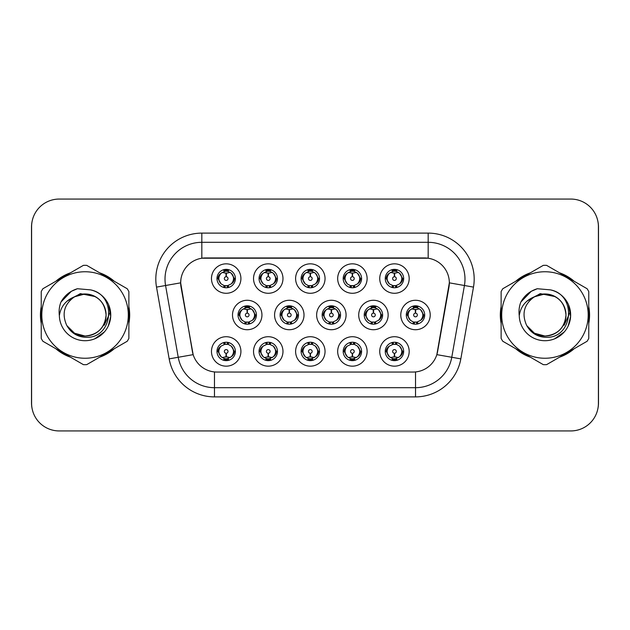 <?xml version="1.0" encoding="UTF-8"?>
<svg xmlns="http://www.w3.org/2000/svg" width="630" height="630" viewBox="0 0 630 630"><rect width="100%" height="100%" fill="white"/><g stroke="black" fill="none" stroke-linecap="round" stroke-linejoin="round"><path stroke-width="0.94" d="M367.117 351.438A14.726 14.726 0 0 1 352.398 366.164A14.726 14.726 0 0 1 337.672 351.438A14.726 14.726 0 0 1 352.398 336.719A14.726 14.726 0 0 1 367.117 351.438M343.192 351.438A9.198 9.198 0 0 0 352.398 360.643A9.198 9.198 0 0 0 361.596 351.438A9.198 9.198 0 0 0 352.398 342.24A9.198 9.198 0 0 0 343.192 351.438L344.193 351.438L347.327 356.777A7.363 7.363 0 0 1 347.327 346.098C345.311 347.492 344.271 349.272 344.193 351.438M325.048 351.438A14.726 14.726 0 0 1 310.322 366.164A14.726 14.726 0 0 1 295.604 351.438A14.726 14.726 0 0 1 310.322 336.719A14.726 14.726 0 0 1 325.048 351.438M301.124 351.438A9.198 9.198 0 0 0 310.322 360.643A9.198 9.198 0 0 0 319.528 351.438A9.198 9.198 0 0 0 310.322 342.24A9.198 9.198 0 0 0 301.124 351.438L302.124 351.438L305.259 356.777A7.363 7.363 0 0 1 305.259 346.098C303.243 347.492 302.195 349.272 302.124 351.438M282.98 351.438A14.726 14.726 0 0 1 268.254 366.164A14.726 14.726 0 0 1 253.536 351.438A14.726 14.726 0 0 1 268.254 336.719A14.726 14.726 0 0 1 282.98 351.438M259.056 351.438A9.198 9.198 0 0 0 268.254 360.643A9.198 9.198 0 0 0 277.46 351.438A9.198 9.198 0 0 0 268.254 342.24A9.198 9.198 0 0 0 259.056 351.438L260.048 351.438L263.19 356.777A7.363 7.363 0 0 1 263.19 346.098C261.174 347.492 260.127 349.272 260.048 351.438M240.912 351.438A14.726 14.726 0 0 1 226.186 366.164A14.726 14.726 0 0 1 211.467 351.438A14.726 14.726 0 0 1 226.186 336.719A14.726 14.726 0 0 1 240.912 351.438M216.988 351.438A9.198 9.198 0 0 0 226.186 360.643A9.198 9.198 0 0 0 235.392 351.438A9.198 9.198 0 0 0 226.186 342.24A9.198 9.198 0 0 0 216.988 351.438L217.98 351.438L221.122 356.777A7.363 7.363 0 0 1 221.114 346.098C219.106 347.492 218.059 349.272 217.98 351.438M409.185 351.438A14.726 14.726 0 0 1 394.467 366.164A14.726 14.726 0 0 1 379.74 351.438A14.726 14.726 0 0 1 394.467 336.719A14.726 14.726 0 0 1 409.185 351.438M385.261 351.438A9.198 9.198 0 0 0 394.467 360.643A9.198 9.198 0 0 0 403.665 351.438A9.198 9.198 0 0 0 394.467 342.24A9.198 9.198 0 0 0 385.261 351.438L386.261 351.438L389.395 356.777A7.363 7.363 0 0 1 389.395 346.098C387.387 347.492 386.34 349.272 386.261 351.438M388.151 315A14.726 14.726 0 0 1 373.433 329.726A14.726 14.726 0 0 1 358.706 315A14.726 14.726 0 0 1 373.433 300.274A14.726 14.726 0 0 1 388.151 315M364.227 315A9.198 9.198 0 0 0 373.433 324.198A9.198 9.198 0 0 0 382.63 315A9.198 9.198 0 0 0 373.433 305.802A9.198 9.198 0 0 0 364.227 315L365.227 315.016L368.361 320.339A7.363 7.363 0 0 1 368.369 309.653C366.345 311.055 365.298 312.834 365.227 315.016M346.083 315A14.726 14.726 0 0 1 331.364 329.726A14.726 14.726 0 0 1 316.638 315A14.726 14.726 0 0 1 331.364 300.274A14.726 14.726 0 0 1 346.083 315M322.158 315A9.198 9.198 0 0 0 331.364 324.198A9.198 9.198 0 0 0 340.562 315A9.198 9.198 0 0 0 331.364 305.802A9.198 9.198 0 0 0 322.158 315L323.159 315.016L326.293 320.339A7.363 7.363 0 0 1 326.301 309.653C324.277 311.055 323.229 312.834 323.159 315.016M304.014 315A14.726 14.726 0 0 1 289.288 329.726A14.726 14.726 0 0 1 274.57 315A14.726 14.726 0 0 1 289.288 300.274A14.726 14.726 0 0 1 304.014 315M280.09 315A9.198 9.198 0 0 0 289.288 324.198A9.198 9.198 0 0 0 298.494 315A9.198 9.198 0 0 0 289.288 305.802A9.198 9.198 0 0 0 280.09 315L281.082 315.016L284.224 320.339A7.363 7.363 0 0 1 284.232 309.653A7.363 7.363 0 0 0 281.933 315M261.946 315A14.726 14.726 0 0 1 247.22 329.726A14.726 14.726 0 0 1 232.501 315A14.726 14.726 0 0 1 247.22 300.274A14.726 14.726 0 0 1 261.946 315M238.022 315A9.198 9.198 0 0 0 247.22 324.198A9.198 9.198 0 0 0 256.426 315A9.198 9.198 0 0 0 247.22 305.802A9.198 9.198 0 0 0 238.022 315L239.014 315.016L242.156 320.339A7.363 7.363 0 0 1 242.164 309.653C240.132 311.055 239.093 312.834 239.014 315.016M430.219 315A14.726 14.726 0 0 1 415.501 329.726A14.726 14.726 0 0 1 400.774 315A14.726 14.726 0 0 1 415.501 300.274A14.726 14.726 0 0 1 430.219 315M406.295 315A9.198 9.198 0 0 0 415.501 324.198A9.198 9.198 0 0 0 424.699 315A9.198 9.198 0 0 0 415.501 305.802A9.198 9.198 0 0 0 406.295 315L407.295 315.016L410.429 320.339A7.363 7.363 0 0 1 410.445 309.653C408.413 311.055 407.366 312.834 407.295 315.016M367.117 278.562A14.726 14.726 0 0 1 352.398 293.281A14.726 14.726 0 0 1 337.672 278.562A14.726 14.726 0 0 1 352.398 263.836A14.726 14.726 0 0 1 367.117 278.562M343.192 278.562A9.198 9.198 0 0 0 352.398 287.76A9.198 9.198 0 0 0 361.596 278.562A9.198 9.198 0 0 0 352.398 269.356A9.198 9.198 0 0 0 343.192 278.562M325.048 278.562A14.726 14.726 0 0 1 310.322 293.281A14.726 14.726 0 0 1 295.604 278.562A14.726 14.726 0 0 1 310.322 263.836A14.726 14.726 0 0 1 325.048 278.562M301.124 278.562A9.198 9.198 0 0 0 310.322 287.76A9.198 9.198 0 0 0 319.528 278.562A9.198 9.198 0 0 0 310.322 269.356A9.198 9.198 0 0 0 301.124 278.562M282.98 278.562A14.726 14.726 0 0 1 268.254 293.281A14.726 14.726 0 0 1 253.536 278.562A14.726 14.726 0 0 1 268.254 263.836A14.726 14.726 0 0 1 282.98 278.562M259.056 278.562A9.198 9.198 0 0 0 268.254 287.76A9.198 9.198 0 0 0 277.46 278.562A9.198 9.198 0 0 0 268.254 269.356A9.198 9.198 0 0 0 259.056 278.562M240.912 278.562A14.726 14.726 0 0 1 226.186 293.281A14.726 14.726 0 0 1 211.467 278.562A14.726 14.726 0 0 1 226.186 263.836A14.726 14.726 0 0 1 240.912 278.562M216.988 278.562A9.198 9.198 0 0 0 226.186 287.76A9.198 9.198 0 0 0 235.392 278.562A9.198 9.198 0 0 0 226.186 269.356A9.198 9.198 0 0 0 216.988 278.562M409.185 278.562A14.726 14.726 0 0 1 394.467 293.281A14.726 14.726 0 0 1 379.74 278.562A14.726 14.726 0 0 1 394.467 263.836A14.726 14.726 0 0 1 409.185 278.562M385.261 278.562A9.198 9.198 0 0 0 394.467 287.76A9.198 9.198 0 0 0 403.665 278.562A9.198 9.198 0 0 0 394.467 269.356A9.198 9.198 0 0 0 385.261 278.562M169.171 358.872L156.516 287.107A46.006 46.006 0 0 1 201.82 233.108L428.18 233.108A46.006 46.006 0 0 1 473.484 287.107L460.829 358.872A46.006 46.006 0 0 1 415.524 396.892L214.476 396.892A46.006 46.006 0 0 1 169.171 358.872L193.158 354.643L181.038 287.107A24.846 24.846 0 0 1 205.498 257.954L424.502 257.954A24.846 24.846 0 0 1 448.962 287.107L437.606 351.516A24.846 24.846 0 0 1 413.138 372.046L216.862 372.046A24.846 24.846 0 0 1 192.394 351.516L180.66 282.846L165.572 285.508A36.808 36.808 0 0 1 201.82 242.306L428.18 242.306A36.808 36.808 0 0 1 464.428 285.508L451.773 357.281A36.808 36.808 0 0 1 415.524 387.694L214.476 387.694A36.808 36.808 0 0 1 178.227 357.281L165.572 285.508A36.808 36.808 0 0 1 165.013 279.114M41.233 306.558A44.628 44.628 0 0 0 41.233 323.442M55.834 348.729A44.628 44.628 0 0 0 70.45 357.171M99.658 357.171A44.628 44.628 0 0 0 114.274 348.729M128.874 323.442A44.628 44.628 0 0 0 128.874 306.558M501.126 306.558A44.628 44.628 0 0 0 501.126 323.442M515.726 348.729A44.628 44.628 0 0 0 530.342 357.171M559.55 357.171A44.628 44.628 0 0 0 574.166 348.729M588.766 323.442A44.628 44.628 0 0 0 588.766 306.558M201.82 233.108L201.82 258.221L428.18 258.221L428.18 233.108M180.66 282.791L180.928 279.114M413.138 372.046L216.862 372.046M473.484 287.107L449.34 282.846L436.842 354.643L460.829 358.872M437.606 351.516L437.456 352.304M192.544 352.304L192.394 351.516M114.274 281.271A44.628 44.628 0 0 0 99.658 272.829M70.45 272.829A44.628 44.628 0 0 0 55.834 281.271M574.166 281.271A44.628 44.628 0 0 0 559.55 272.829M530.342 272.829A44.628 44.628 0 0 0 515.726 281.271M598.405 226.666A27.602 27.602 0 0 0 570.804 199.064L59.196 199.064A27.602 27.602 0 0 0 31.594 226.666L31.594 403.334A27.602 27.602 0 0 0 59.196 430.936L570.804 430.936A27.602 27.602 0 0 0 598.405 403.334L598.405 226.666M32.083 221.484A27.602 27.602 0 0 0 31.5 227.123L31.5 402.877A27.602 27.602 0 0 0 32.083 408.516M597.917 408.516A27.602 27.602 0 0 0 598.5 402.877L598.5 227.123A27.602 27.602 0 0 0 597.917 221.484M393.616 272.94L394.223 273.05L394.388 276.727A1.835 1.835 180 0 0 392.624 278.602A1.835 1.835 180 0 0 394.467 280.405A1.835 1.835 180 0 0 396.301 278.602A1.835 1.835 180 0 0 394.545 276.727L394.703 273.05L395.309 272.94M398.467 272.38L394.695 273.231M394.23 273.231L390.466 272.38M396.278 269.538L395.498 271.27L396.396 271.459A7.363 7.363 0 0 0 396.341 271.443L394.782 271.207L394.868 269.372M396.278 287.587L395.498 285.847L399.53 283.902C402.562 280.342 402.562 276.783 399.53 273.223A7.363 7.363 0 0 1 399.53 283.902C401.546 282.508 402.594 280.728 402.672 278.562L399.53 273.223L396.396 271.459L397.16 269.766M392.655 287.587L393.427 285.847L389.395 283.902C386.371 280.334 386.371 276.775 389.395 273.223C387.379 274.617 386.332 276.397 386.261 278.57L389.395 283.902A7.363 7.363 0 0 1 389.411 273.215A7.363 7.363 0 0 0 387.103 278.562M392.309 271.522L394.144 271.207L394.112 270.522M394.065 269.372L394.144 271.207M395.246 285.878L396.042 287.627M396.427 285.658L392.309 285.603M392.655 269.538L393.427 271.27L389.395 273.223M393.679 271.246L392.884 269.498M414.65 309.377L415.257 309.488L415.422 313.165A1.835 1.835 180 0 0 413.666 315.039A1.835 1.835 180 0 0 415.501 316.843A1.835 1.835 180 0 0 417.336 315.039A1.835 1.835 180 0 0 415.579 313.165L415.737 309.488L416.343 309.377M419.501 308.818L415.729 309.669M415.265 309.669L411.5 308.818M417.312 305.975L416.532 307.716L417.43 307.897A7.363 7.363 0 0 0 417.375 307.881L415.824 307.645L415.902 305.81M417.312 324.025L416.532 322.284L420.564 320.339C423.596 316.78 423.596 313.228 420.564 309.661A7.363 7.363 0 0 1 420.564 320.339C422.58 318.945 423.628 317.166 423.706 315L420.564 309.661L417.43 307.897L418.194 306.204M413.343 307.96L415.178 307.645L415.146 306.96M415.099 305.81L415.178 307.645M416.288 322.316L417.076 324.064M417.462 322.095L413.351 322.04M413.69 324.025L414.713 322.316L413.563 322.103L412.808 323.796M413.69 305.975L414.461 307.716L410.429 309.661C407.405 313.22 407.405 316.772 410.429 320.339L413.563 322.103M395.309 357.06L394.703 356.95L394.545 353.272A1.835 1.835 -0 0 0 396.301 351.398A1.835 1.835 -0 0 0 394.467 349.595A1.835 1.835 -0 0 0 392.624 351.398A1.835 1.835 -0 0 0 394.388 353.272L394.223 356.95L393.616 357.06M390.466 357.62L394.23 356.769M394.695 356.769L398.467 357.62M392.655 360.462L393.427 358.73L392.529 358.541A7.363 7.363 0 0 0 392.584 358.557L394.144 358.793L394.065 360.628M396.278 360.462L395.498 358.73L399.53 356.777C402.562 353.225 402.562 349.666 399.53 346.098A7.363 7.363 0 0 1 399.522 356.785C401.546 355.383 402.594 353.603 402.672 351.43L399.53 346.098L396.396 344.334L397.16 342.641M396.616 358.478L394.789 358.793L394.813 359.478M394.868 360.628L394.789 358.793M392.655 342.413L393.427 344.153L389.395 346.098C386.371 349.658 386.371 353.217 389.395 356.777L392.529 358.541L391.773 360.234M393.679 344.122L392.884 342.373M392.498 344.342L396.616 344.397M396.278 342.413L395.246 344.122L396.396 344.334M395.246 358.753L396.042 360.502M106.076 314.244A21.034 21.034 0 0 0 74.529 296.785C64.221 304.125 61.59 313.59 66.646 325.182L66.93 325.678A21.034 21.034 0 0 0 85.05 336.034C97.831 334.79 104.84 327.781 106.084 315C104.84 302.219 97.831 295.21 85.05 293.966L74.529 296.785L85.05 293.966C97.831 295.21 104.84 302.219 106.084 315C104.84 327.781 97.831 334.79 85.05 336.034A21.034 21.034 0 0 0 106.084 315C104.84 302.219 97.831 295.21 85.05 293.966C97.831 295.21 104.84 302.219 106.084 315C104.84 327.781 97.831 334.79 85.05 336.034C97.831 334.79 104.84 327.781 106.084 315C104.84 302.219 97.831 295.21 85.05 293.966C97.831 295.21 104.84 302.219 106.084 315C104.84 327.781 97.831 334.79 85.05 336.034C97.831 334.79 104.84 327.781 106.084 315C104.84 302.219 97.831 295.21 85.05 293.966C97.831 295.21 104.84 302.219 106.084 315C104.84 327.781 97.831 334.79 85.05 336.034L74.537 333.215L66.93 325.678L74.537 333.215L85.05 336.034L74.537 333.215L66.93 325.678L74.537 333.215L85.05 336.034L74.537 333.215L66.93 325.678L74.537 333.215L85.05 336.034L74.537 333.215L66.93 325.678C70.962 332.782 77.002 336.641 85.05 337.263C113.179 339.617 117.574 294.785 90.444 289.863L77.403 288.729C70.143 290.966 64.662 295.399 60.968 302.022C59.283 306.408 58.74 310.921 59.354 315.559A25.712 25.712 0 0 0 85.05 340.712A25.712 25.712 0 0 0 90.444 289.863M85.05 358.25A43.249 43.249 0 0 0 128.299 315A43.249 43.249 0 0 0 85.05 271.75A43.249 43.249 0 0 0 41.808 315A43.249 43.249 0 0 0 85.05 358.25M85.05 364.691A49.691 49.691 0 0 0 86.68 364.66L127.244 341.239A49.691 49.691 0 0 0 128.874 338.42L128.874 291.58A49.691 49.691 0 0 0 127.244 288.76L86.68 265.34A49.691 49.691 0 0 0 83.428 265.34L42.856 288.76A49.691 49.691 0 0 0 41.233 291.58L41.233 338.42A49.691 49.691 0 0 0 42.856 341.239L83.428 364.66A49.691 49.691 0 0 0 85.05 364.691M108.58 304.629L110.715 316.504L108.242 326.096M104.462 331.868L94.815 338.782M59.354 315.559C60.834 306.495 65.898 300.242 74.529 296.785M60.968 302.022L71.371 291.304L77.254 288.776L71.371 291.304L60.992 301.975L71.371 291.304L77.254 288.776L71.371 291.304L60.968 302.022L71.371 291.304L77.403 288.729L71.371 291.304L67.945 293.643L71.371 291.304L77.403 288.729L71.371 291.304L67.945 293.643L71.371 291.304L77.403 288.729L71.371 291.304L67.945 293.643L71.371 291.304L77.403 288.729L71.371 291.304L67.945 293.643M77.254 288.776L71.371 291.304L60.992 301.975L71.371 291.304L77.254 288.776L71.371 291.304L60.992 301.975M128.874 320.512A44.171 44.171 0 0 0 128.874 309.488M111.738 279.807A44.171 44.171 0 0 0 102.194 274.294M67.914 274.294A44.171 44.171 0 0 0 58.37 279.807M41.233 309.488A44.171 44.171 0 0 0 41.233 320.512M109.187 313.26L108.959 315L104.265 325.214M95.264 296.612L80.349 293.619L67.095 301.116M58.37 350.193A44.171 44.171 0 0 0 67.914 355.706M102.194 355.706A44.171 44.171 0 0 0 111.738 350.193M565.968 314.244A21.034 21.034 0 0 0 534.421 296.785C524.113 304.125 521.49 313.59 526.546 325.182L526.83 325.678A21.034 21.034 0 0 0 544.95 336.034C557.723 334.79 564.732 327.781 565.984 315C564.732 302.219 557.723 295.21 544.95 293.966L534.421 296.785L544.95 293.966C557.723 295.21 564.732 302.219 565.984 315C564.732 327.781 557.723 334.79 544.95 336.034A21.034 21.034 0 0 0 565.984 315C564.732 302.219 557.723 295.21 544.95 293.966C557.723 295.21 564.732 302.219 565.984 315C564.732 327.781 557.723 334.79 544.95 336.034C557.723 334.79 564.732 327.781 565.984 315C564.732 302.219 557.723 295.21 544.95 293.966C557.723 295.21 564.732 302.219 565.984 315C564.732 327.781 557.723 334.79 544.95 336.034C557.723 334.79 564.732 327.781 565.984 315C564.732 302.219 557.723 295.21 544.95 293.966C557.723 295.21 564.732 302.219 565.984 315C564.732 327.781 557.723 334.79 544.95 336.034L534.429 333.215L526.83 325.678L534.429 333.215L544.95 336.034L534.429 333.215L526.83 325.678L534.429 333.215L544.95 336.034L534.429 333.215L526.83 325.678L534.429 333.215L544.95 336.034L534.429 333.215L526.83 325.678C530.854 332.782 536.894 336.641 544.95 337.263C573.08 339.617 577.466 294.785 550.344 289.863L537.303 288.729C530.035 290.966 524.554 295.399 520.86 302.022C519.175 306.408 518.632 310.921 519.246 315.559A25.712 25.712 0 0 0 544.95 340.712A25.712 25.712 0 0 0 550.344 289.863M544.95 358.25A43.249 43.249 0 0 0 588.192 315A43.249 43.249 0 0 0 544.95 271.75A43.249 43.249 0 0 0 501.701 315A43.249 43.249 0 0 0 544.95 358.25M544.95 364.691A49.691 49.691 0 0 0 546.572 364.66L587.144 341.239A49.691 49.691 0 0 0 588.766 338.42L588.766 291.58A49.691 49.691 0 0 0 587.144 288.76L546.572 265.34A49.691 49.691 0 0 0 543.32 265.34L502.756 288.76A49.691 49.691 0 0 0 501.126 291.58L501.126 338.42A49.691 49.691 0 0 0 502.756 341.239L543.32 364.66A49.691 49.691 0 0 0 544.95 364.691M568.473 304.629L570.607 316.504L568.134 326.096M564.354 331.868L554.707 338.782M519.246 315.559C520.734 306.495 525.79 300.242 534.421 296.785M520.86 302.022L531.263 291.304L537.146 288.776L531.263 291.304L520.884 301.975L531.263 291.304L537.146 288.776L531.263 291.304L520.884 301.975L531.263 291.304L537.146 288.776L531.263 291.304L520.86 302.022L531.263 291.304L537.303 288.729L531.263 291.304L527.846 293.643L531.263 291.304L537.303 288.729L531.263 291.304L527.846 293.643L531.263 291.304L537.303 288.729L531.263 291.304L527.846 293.643L531.263 291.304L537.303 288.729L531.263 291.304L527.846 293.643M537.146 288.776L531.263 291.304L520.884 301.975M588.766 320.512A44.171 44.171 0 0 0 588.766 309.488M571.63 279.807A44.171 44.171 0 0 0 562.086 274.294M527.806 274.294A44.171 44.171 0 0 0 518.262 279.807M501.126 309.488A44.171 44.171 0 0 0 501.126 320.512M569.079 313.26L568.851 315L564.165 325.214M555.164 296.612L540.241 293.619L526.987 301.116M518.262 350.193A44.171 44.171 0 0 0 527.806 355.706M562.086 355.706A44.171 44.171 0 0 0 571.63 350.193M351.548 272.94L352.154 273.05L352.312 276.727A1.835 1.835 180 0 0 350.556 278.602A1.835 1.835 180 0 0 352.398 280.405A1.835 1.835 180 0 0 354.233 278.602A1.835 1.835 180 0 0 352.477 276.727L352.635 273.05L353.241 272.94M356.399 272.38L352.627 273.231M352.162 273.231L348.398 272.38M354.202 269.538L353.43 271.27L354.328 271.459A7.363 7.363 0 0 0 354.273 271.443L352.713 271.207L352.8 269.372M354.202 287.587L353.43 285.847L357.462 283.902C360.494 280.342 360.494 276.783 357.462 273.223A7.363 7.363 0 0 1 357.462 283.902C359.478 282.508 360.525 280.728 360.604 278.562L357.462 273.223L354.328 271.459L355.084 269.766M350.587 269.538L351.359 271.27L347.327 273.223C344.303 276.775 344.303 280.334 347.327 283.902A7.363 7.363 0 0 1 347.335 273.215C345.311 274.617 344.264 276.397 344.193 278.57L347.327 283.902L350.461 285.666L349.705 287.359M350.241 271.522L352.075 271.207L352.044 270.522M351.997 269.372L352.075 271.207M354.359 285.658L350.241 285.603M350.587 287.587L351.611 285.878L350.461 285.666M351.611 271.246L350.815 269.498M309.48 272.94L310.086 273.05L310.243 276.727A1.835 1.835 180 0 0 308.487 278.602A1.835 1.835 180 0 0 310.322 280.405A1.835 1.835 180 0 0 312.165 278.602A1.835 1.835 180 0 0 310.409 276.727L310.566 273.05L311.173 272.94M314.323 272.38L310.558 273.231M310.094 273.231L306.322 272.38M312.134 269.538L311.362 271.27L312.26 271.459A7.363 7.363 0 0 0 312.204 271.443L310.645 271.207L310.724 269.372M312.134 287.587L311.362 285.847L315.394 283.902C318.418 280.342 318.418 276.783 315.394 273.223A7.363 7.363 0 0 1 315.394 283.902C317.41 282.508 318.449 280.728 318.528 278.562L315.394 273.223L312.26 271.459L313.016 269.766M308.519 269.538L309.291 271.27L305.259 273.223C302.227 276.775 302.227 280.334 305.259 283.902A7.363 7.363 0 0 1 305.267 273.215C303.243 274.617 302.195 276.397 302.124 278.57L305.259 283.902L308.393 285.666L307.637 287.359M308.172 271.522L310.007 271.207L309.976 270.522M309.921 269.372L310.007 271.207M311.11 285.878L311.905 287.627M312.291 285.658L308.172 285.603M308.519 287.587L309.543 285.878L308.393 285.666M267.411 272.94L268.018 273.05L268.175 276.727A1.835 1.835 180 0 0 266.419 278.602A1.835 1.835 180 0 0 268.254 280.405A1.835 1.835 180 0 0 270.097 278.602A1.835 1.835 180 0 0 268.333 276.727L268.498 273.05L269.105 272.94M272.255 272.38L268.49 273.231M268.026 273.231L264.253 272.38M270.065 269.538L269.293 271.27L270.191 271.459A7.363 7.363 0 0 0 270.136 271.443L268.577 271.207L268.656 269.372M270.065 287.587L269.293 285.847L273.325 283.902C276.349 280.342 276.349 276.783 273.325 273.223A7.363 7.363 0 0 1 273.325 283.902C275.334 282.508 276.381 280.728 276.46 278.562L273.325 273.223L270.191 271.459L270.947 269.766M266.443 269.538L267.222 271.27L263.19 273.223C260.159 276.775 260.159 280.334 263.19 283.902A7.363 7.363 0 0 1 263.198 273.215C261.174 274.617 260.127 276.397 260.048 278.57L263.19 283.902L266.325 285.666L265.569 287.359M266.104 271.522L267.931 271.207L267.907 270.522M267.852 269.372L267.931 271.207M269.041 285.878L269.837 287.627M270.223 285.658L266.104 285.603M266.443 287.587L267.474 285.878L266.325 285.666M267.474 271.246L266.679 269.498M225.343 272.94L225.95 273.05L226.107 276.727A1.835 1.835 180 0 0 224.351 278.602A1.835 1.835 180 0 0 226.186 280.405A1.835 1.835 180 0 0 228.021 278.602A1.835 1.835 180 0 0 226.264 276.727L226.43 273.05L227.036 272.94M230.186 272.38L226.422 273.231M225.957 273.231L222.185 272.38M227.997 269.538L227.225 271.27L228.123 271.459A7.363 7.363 0 0 0 228.068 271.443L226.509 271.207L226.587 269.372M227.997 287.587L227.225 285.847L231.257 283.902C234.281 280.342 234.281 276.783 231.257 273.223A7.363 7.363 0 0 1 231.257 283.902C233.265 282.508 234.313 280.728 234.391 278.562L231.257 273.223L228.123 271.459L228.879 269.766M224.375 269.538L225.154 271.27L221.122 273.223C218.09 276.775 218.09 280.334 221.122 283.902A7.363 7.363 0 0 1 221.13 273.215C219.098 274.617 218.059 276.397 217.98 278.57L221.122 283.902L224.256 285.666L223.493 287.359M224.036 271.522L225.863 271.207L225.839 270.522M225.784 269.372L225.863 271.207M226.973 285.878L227.769 287.627M228.879 287.359L228.123 285.666L224.036 285.603M224.375 287.587L225.398 285.878L224.256 285.666M353.241 357.06L352.635 356.95L352.477 353.272A1.835 1.835 -0 0 0 354.233 351.398A1.835 1.835 -0 0 0 352.398 349.595A1.835 1.835 -0 0 0 350.556 351.398A1.835 1.835 -0 0 0 352.312 353.272L352.154 356.95L351.548 357.06M348.398 357.62L352.162 356.769M352.627 356.769L356.399 357.62M350.587 360.462L351.359 358.73L350.461 358.541A7.363 7.363 0 0 0 350.516 358.557L352.075 358.793L351.997 360.628M354.202 360.462L353.43 358.73L357.462 356.777C360.494 353.225 360.494 349.666 357.462 346.098A7.363 7.363 0 0 1 357.454 356.785C359.478 355.383 360.525 353.603 360.604 351.43L357.462 346.098L354.328 344.334L355.084 342.641M354.548 358.478L352.713 358.793L352.745 359.478M352.8 360.628L352.713 358.793M350.587 342.413L351.359 344.153L347.327 346.098C344.303 349.658 344.303 353.217 347.327 356.777L350.461 358.541L349.705 360.234M351.611 344.122L350.815 342.373M350.43 344.342L354.548 344.397M354.202 342.413L353.178 344.122L354.328 344.334M311.173 357.06L310.566 356.95L310.409 353.272A1.835 1.835 -0 0 0 312.165 351.398A1.835 1.835 -0 0 0 310.322 349.595A1.835 1.835 -0 0 0 308.487 351.398A1.835 1.835 -0 0 0 310.243 353.272L310.086 356.95L309.48 357.06M306.322 357.62L310.094 356.769M310.558 356.769L314.323 357.62M308.519 360.462L309.291 358.73L308.393 358.541A7.363 7.363 0 0 0 308.448 358.557L310.007 358.793L309.921 360.628M312.134 360.462L311.362 358.73L315.394 356.777C318.418 353.225 318.418 349.666 315.394 346.098A7.363 7.363 0 0 1 315.386 356.785C317.41 355.383 318.457 353.603 318.528 351.43L315.394 346.098L312.26 344.334L313.016 342.641M312.48 358.478L310.645 358.793L310.677 359.478M310.724 360.628L310.645 358.793M308.519 342.413L309.291 344.153L305.259 346.098C302.227 349.658 302.227 353.217 305.259 356.777L308.393 358.541L307.637 360.234M308.361 344.342L312.48 344.397M312.134 342.413L311.11 344.122L312.26 344.334M311.11 358.753L311.905 360.502M269.105 357.06L268.498 356.95L268.333 353.272A1.835 1.835 -0 0 0 270.097 351.398A1.835 1.835 -0 0 0 268.254 349.595A1.835 1.835 -0 0 0 266.419 351.398A1.835 1.835 -0 0 0 268.175 353.272L268.018 356.95L267.411 357.06M264.253 357.62L268.026 356.769M268.49 356.769L272.255 357.62M266.443 360.462L267.222 358.73L266.325 358.541A7.363 7.363 0 0 0 266.38 358.557L267.939 358.793L267.852 360.628M270.065 342.413L269.293 344.153L273.325 346.098C276.349 349.666 276.349 353.225 273.325 356.777C275.341 355.383 276.389 353.603 276.46 351.43L273.325 346.098A7.363 7.363 0 0 1 273.31 356.785A7.363 7.363 0 0 0 275.617 351.438M270.412 358.478L268.577 358.793L268.608 359.478M268.656 360.628L268.577 358.793M266.443 342.413L267.222 344.153L263.19 346.098C260.159 349.658 260.159 353.217 263.19 356.777L266.325 358.541L265.569 360.234M267.474 344.122L266.679 342.373M266.293 344.342L270.412 344.397M270.065 360.462L269.293 358.73L273.325 356.777M269.041 358.753L269.837 360.502M227.036 357.06L226.43 356.95L226.264 353.272A1.835 1.835 -0 0 0 228.021 351.398A1.835 1.835 -0 0 0 226.186 349.595A1.835 1.835 -0 0 0 224.351 351.398A1.835 1.835 -0 0 0 226.107 353.272L225.942 356.95L225.343 357.06M222.185 357.62L225.957 356.769M226.422 356.769L230.186 357.62M224.375 360.462L225.154 358.73L224.256 358.541A7.363 7.363 0 0 0 224.311 358.557L225.863 358.793L225.784 360.628M227.997 360.462L227.225 358.73L231.257 356.777C234.281 353.225 234.281 349.666 231.257 346.098A7.363 7.363 0 0 1 231.241 356.785C233.273 355.383 234.321 353.603 234.391 351.43L231.257 346.098L228.123 344.334L228.879 342.641M228.343 358.478L226.509 358.793L226.54 359.478M226.587 360.628L226.509 358.793M224.375 342.413L225.154 344.153L221.114 346.098C218.09 349.658 218.09 353.217 221.122 356.777L224.256 358.541L223.493 360.234M223.493 342.641L224.256 344.334L228.336 344.397M227.997 342.413L226.973 344.122L228.123 344.334M226.973 358.753L227.769 360.502M372.582 309.377L373.188 309.488L373.346 313.165A1.835 1.835 180 0 0 371.59 315.039A1.835 1.835 180 0 0 373.433 316.843A1.835 1.835 180 0 0 375.267 315.039A1.835 1.835 180 0 0 373.511 313.165L373.669 309.488L374.275 309.377M377.433 308.818L373.661 309.669M373.196 309.669L369.432 308.818M375.244 305.975L374.464 307.716L375.362 307.897A7.363 7.363 0 0 0 375.307 307.881L373.748 307.645L373.834 305.81M375.244 324.025L374.464 322.284L378.496 320.339C381.528 316.78 381.528 313.228 378.496 309.661A7.363 7.363 0 0 1 378.496 320.339C380.512 318.945 381.559 317.166 381.638 315L378.496 309.661L375.362 307.897L376.118 306.204M371.275 307.96L373.11 307.645L373.078 306.96M373.031 305.81L373.11 307.645M374.212 322.316L375.007 324.064M375.393 322.095L371.275 322.04M371.621 324.025L372.645 322.316L371.495 322.103L370.739 323.796M371.621 305.975L372.393 307.716L368.361 309.661C365.337 313.22 365.337 316.772 368.361 320.339L371.495 322.103M372.645 307.684L371.85 305.936M330.514 309.377L331.12 309.488L331.278 313.165A1.835 1.835 180 0 0 329.522 315.039A1.835 1.835 180 0 0 331.364 316.843A1.835 1.835 180 0 0 333.199 315.039A1.835 1.835 180 0 0 331.443 313.165L331.6 309.488L332.207 309.377M335.365 308.818L331.593 309.669M331.128 309.669L327.364 308.818M333.168 305.975L332.396 307.716L333.294 307.897A7.363 7.363 0 0 0 333.238 307.881L331.679 307.645L331.758 305.81M333.168 324.025L332.396 322.284L336.428 320.339C339.452 316.78 339.452 313.228 336.428 309.661A7.363 7.363 0 0 1 336.428 320.339C338.444 318.945 339.483 317.166 339.562 315L336.428 309.661L333.294 307.897L334.05 306.204M329.207 307.96L331.041 307.645L331.01 306.96M330.963 305.81L331.041 307.645M332.144 322.316L332.939 324.064M334.05 323.796L333.294 322.103L329.207 322.04M329.553 324.025L330.577 322.316L329.427 322.103L328.671 323.796M329.553 305.975L330.325 307.716L326.293 309.661C323.269 313.22 323.269 316.772 326.293 320.339L329.427 322.103M330.577 307.684L329.781 305.936M288.445 309.377L289.052 309.488L289.209 313.165A1.835 1.835 180 0 0 287.453 315.039A1.835 1.835 180 0 0 289.288 316.843A1.835 1.835 180 0 0 291.131 315.039A1.835 1.835 180 0 0 289.375 313.165L289.532 309.488L290.139 309.377M293.289 308.818L289.524 309.669M289.06 309.669L285.288 308.818M291.099 305.975L290.328 307.716L291.225 307.897A7.363 7.363 0 0 0 291.17 307.881L289.611 307.645L289.69 305.81M291.099 324.025L290.328 322.284L294.36 320.339C297.384 316.78 297.384 313.228 294.36 309.661A7.363 7.363 0 0 1 294.36 320.339C296.376 318.945 297.415 317.166 297.494 315L294.36 309.661L291.225 307.897L291.981 306.204M287.138 307.96L288.973 307.645L288.942 306.96M288.886 305.81L288.973 307.645M290.076 322.316L290.871 324.064M291.257 322.095L287.138 322.04M287.477 324.025L288.509 322.316L287.359 322.103L286.603 323.796M287.477 305.975L288.257 307.716L284.224 309.661C281.193 313.22 281.193 316.772 284.224 320.339L287.359 322.103M288.509 307.684L287.713 305.936M284.224 309.661C282.209 311.055 281.161 312.834 281.082 315.016M246.377 309.377L246.984 309.488L247.141 313.165A1.835 1.835 180 0 0 245.385 315.039A1.835 1.835 180 0 0 247.22 316.843A1.835 1.835 180 0 0 249.055 315.039A1.835 1.835 180 0 0 247.299 313.165L247.464 309.488L248.07 309.377M251.22 308.818L247.456 309.669M246.991 309.669L243.219 308.818M249.031 305.975L248.259 307.716L249.157 307.897A7.363 7.363 0 0 0 249.102 307.881L247.543 307.645L247.621 305.81M249.031 324.025L248.259 322.284L252.291 320.339C255.315 316.78 255.315 313.228 252.291 309.661A7.363 7.363 0 0 1 252.291 320.339C254.299 318.945 255.347 317.166 255.426 315L252.291 309.661L249.157 307.897L249.913 306.204M245.07 307.96L246.897 307.645L246.873 306.96M246.818 305.81L246.897 307.645M249.189 322.095L245.07 322.04M245.409 324.025L246.432 322.316L245.291 322.103L244.527 323.796M245.409 305.975L246.188 307.716L242.156 309.661C239.124 313.22 239.124 316.772 242.156 320.339L245.291 322.103M246.432 307.684L245.645 305.936M415.524 371.936L415.524 396.892M214.476 396.892L214.476 371.936M156.516 287.107L165.572 285.508M402.672 278.562L403.665 278.562M396.396 285.666L397.16 287.359M385.261 278.555L386.261 278.57M392.529 271.459L391.773 269.766M392.529 285.666L391.773 287.359M408.138 315A7.363 7.363 0 0 1 410.445 309.653M423.706 315L424.699 315M417.43 322.103L418.194 323.796M413.563 307.897L412.808 306.204M401.83 351.438A7.363 7.363 0 0 1 399.522 356.785M392.529 344.334L391.773 342.641M403.665 351.445L402.672 351.43M396.396 358.541L397.16 360.234M345.035 278.562A7.363 7.363 0 0 1 347.335 273.215M360.604 278.562L361.596 278.562M354.328 285.666L355.084 287.359M343.192 278.555L344.193 278.57M350.461 271.459L349.705 269.766M302.967 278.562A7.363 7.363 0 0 1 305.267 273.215M318.528 278.562L319.528 278.562M312.26 285.666L313.016 287.359M301.124 278.555L302.124 278.57M308.393 271.459L307.637 269.766M260.899 278.562A7.363 7.363 0 0 1 263.198 273.215M276.46 278.562L277.46 278.562M270.191 285.666L270.947 287.359M259.056 278.555L260.048 278.57M266.325 271.459L265.569 269.766M218.823 278.562A7.363 7.363 0 0 1 221.13 273.215M234.391 278.562L235.392 278.562M216.988 278.555L217.98 278.57M224.256 271.459L223.493 269.766M359.754 351.438A7.363 7.363 0 0 1 357.454 356.785M350.461 344.334L349.705 342.641M361.596 351.445L360.604 351.43M354.328 358.541L355.084 360.234M317.685 351.438A7.363 7.363 0 0 1 315.386 356.785M308.393 344.334L307.637 342.641M319.528 351.445L318.528 351.43M312.26 358.541L313.016 360.234M266.325 344.334L265.569 342.641M277.46 351.445L276.46 351.43M270.191 358.541L270.947 360.234M270.191 344.334L270.947 342.641M233.549 351.438A7.363 7.363 0 0 1 231.241 356.785M235.392 351.445L234.391 351.43M228.123 358.541L228.879 360.234M366.069 315A7.363 7.363 0 0 1 368.369 309.653M381.638 315L382.63 315M375.362 322.103L376.118 323.796M371.495 307.897L370.739 306.204M324.001 315A7.363 7.363 0 0 1 326.301 309.653M339.562 315L340.562 315M329.427 307.897L328.671 306.204M297.494 315L298.494 315M291.225 322.103L291.981 323.796M287.359 307.897L286.603 306.204M239.857 315A7.363 7.363 0 0 1 242.164 309.653M255.426 315L256.426 315M249.157 322.103L249.913 323.796M245.291 307.897L244.527 306.204M396.042 269.498L395.246 271.239M392.884 287.627L393.687 285.878M417.076 305.936L416.28 307.676M414.721 307.676L413.918 305.936M413.918 324.064L414.721 322.324M392.884 360.502L393.687 358.761M396.042 342.373L395.246 344.122M353.973 269.498L353.17 271.239M353.17 285.878L353.973 287.627M350.815 287.627L351.619 285.878M311.905 269.498L311.102 271.239M309.55 271.239L308.747 269.498M308.747 287.627L309.55 285.878M269.837 269.498L269.034 271.239M266.679 287.627L267.474 285.878M227.769 269.498L226.965 271.239M225.406 271.239L224.611 269.498M224.611 287.627L225.406 285.878M350.815 360.502L351.619 358.761M353.17 358.761L353.973 360.502M353.973 342.373L353.17 344.122M308.747 360.502L309.55 358.761M309.55 344.122L308.747 342.373M311.905 342.373L311.102 344.122M266.679 360.502L267.474 358.761M269.837 342.373L269.034 344.122M224.611 360.502L225.406 358.761M225.406 344.122L224.611 342.373M227.769 342.373L226.965 344.122M375.007 305.936L374.204 307.676M371.85 324.064L372.653 322.324M332.939 305.936L332.136 307.676M329.781 324.064L330.585 322.324M290.871 305.936L290.068 307.676M287.713 324.064L288.516 322.324M248.803 305.936L248 307.676M248 322.324L248.803 324.064M245.645 324.064L246.44 322.324"/></g></svg>
